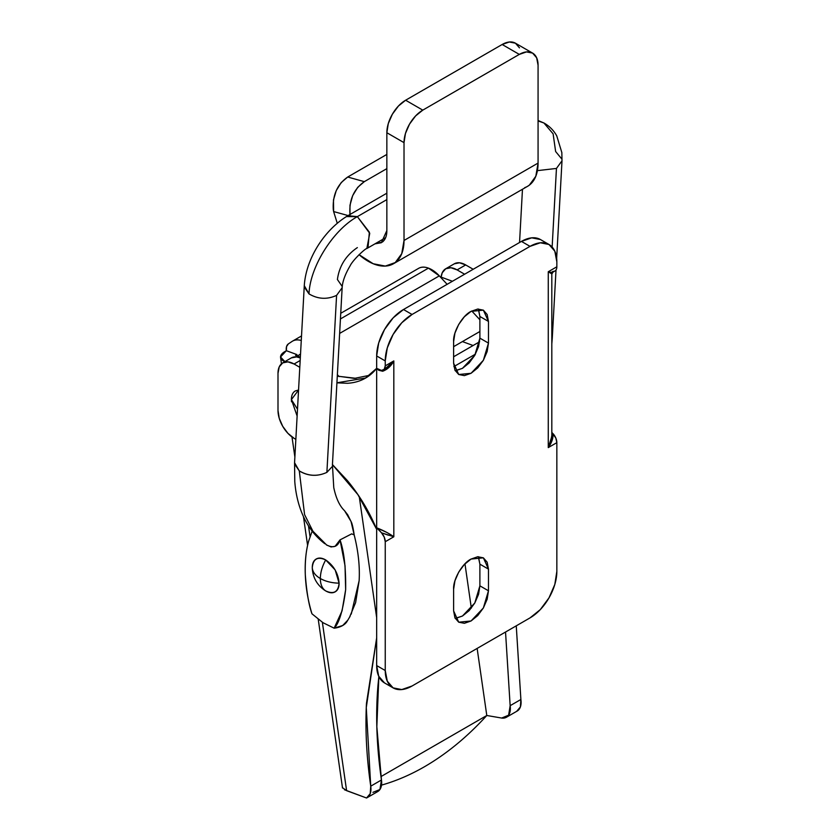 <?xml version="1.0" encoding="UTF-8"?>
<svg xmlns="http://www.w3.org/2000/svg" width="840" height="840" viewBox="0 0 840 840"><rect width="100%" height="100%" fill="white"/><g stroke="black" fill="none" stroke-linecap="round" stroke-linejoin="round"><path stroke-width="1.26" d="M455.794 370.661L462.462 368.34L469.14 362.964L474.789 355.331L478.569 346.626L479.892 338.153L479.892 316.481L488.471 321.437L488.471 343.108L483.368 360.286L471.051 373.296L458.724 374.514L453.621 363.237L453.621 341.565C452.844 332.052 462.42 315.452 471.051 311.377L464.373 316.754L458.724 324.387L454.944 333.092L453.621 341.565L453.621 363.237L454.944 370.167L458.724 374.514L464.373 375.617L471.051 373.296L477.719 367.909L483.368 360.286L487.148 351.582L488.471 343.108L488.471 321.437L487.148 314.506L483.368 310.159L477.719 309.057L471.051 311.377L483.368 310.159L488.471 321.437L479.892 316.481L478.306 309.015M478.569 557.235L479.892 564.165L479.892 585.837L488.471 590.793L483.368 607.971L471.051 620.981L458.724 622.199L453.621 610.922L453.621 589.25C452.844 579.736 462.42 563.136 471.051 559.062L464.373 564.438L458.724 572.072L454.944 580.776L453.621 589.25L453.621 610.922L454.944 617.851L458.724 622.199L464.373 623.301L471.051 620.981L477.719 615.594L483.368 607.971L487.148 599.256L488.471 590.793L488.471 569.121L487.148 562.191L483.368 557.833L477.719 556.742L471.051 559.062L483.368 557.833L488.471 569.121L479.892 564.165L478.306 556.7M390.59 534.734L393.824 536.77L393.824 360.917L389.088 367.238L382.651 371.249L378.661 370.23L376.667 368.34L376.667 355.961L378.704 342.93L384.52 329.532L393.215 317.793L403.483 309.519L521.451 241.406L530.03 246.362A37.916 21.893 -60 0 1 548.993 244.482A37.916 21.893 -60 0 1 556.847 261.839L556.847 266.795L548.268 271.75L551.534 273.735L548.268 271.75L548.268 447.605L556.847 442.649L556.847 571.442L554.809 584.472L548.993 597.87L540.299 609.609L530.03 617.883L412.062 685.997L401.793 689.567L393.099 687.876L387.293 681.188L385.245 670.52L385.245 541.716L393.824 536.77L393.824 360.917L385.245 365.862L385.245 360.917L387.293 347.886L393.099 334.488L401.793 322.749L412.062 314.475L530.03 246.362L540.299 242.792L548.993 244.482L554.809 251.171L556.847 261.839L556.847 266.795L548.268 271.75L548.268 447.605L550.578 442.355L551.817 435.435L551.817 273.998M332.441 464.615L357.893 494.613L376.667 529.337L376.667 665.563L378.704 676.231L384.52 682.92A37.916 21.893 120 0 1 376.667 665.563L385.245 670.52L385.245 541.716L384.227 537.117L381.497 532.802L376.667 527.814L386.453 532.277M455.207 618.387L462.462 616.025L474.789 603.015L479.892 585.837L478.569 594.311L474.789 603.015L469.14 610.649L462.462 616.025L455.794 618.345M454.304 263.812L459.522 262.794L465.685 264.936L473.193 269.272L465.685 264.936A22.754 13.136 -120 0 0 454.304 263.812L445.725 268.758L450.944 267.75L457.096 269.892L464.615 274.218L457.096 269.892L465.685 264.936L457.096 269.892A22.754 13.136 60 0 0 445.725 268.758L442.239 272.78L441.116 277.116A22.754 13.136 60 0 1 445.725 268.758M551.817 432.243L555.828 438.05L556.847 442.649L556.847 571.442A37.916 21.893 -60 0 1 530.03 617.883L412.062 685.997A37.916 21.893 -60 0 1 393.099 687.876A37.916 21.893 -60 0 1 385.245 670.52L376.667 665.563L376.667 529.337C369.306 511.592 359.572 495.38 347.487 480.701L332.441 464.572M291.291 357.924L296.51 356.916L300.321 357.893A22.754 13.136 -120 0 0 291.291 357.924L282.713 362.88A22.754 13.136 60 0 1 294.084 364.004L300.174 360.486L294.084 364.004L287.931 361.872L282.713 362.88L279.216 366.891L277.998 373.296A22.754 13.136 60 0 1 282.713 362.88M337.292 376.152L356.066 378.326M277.998 373.296L277.998 410.445L279.227 418.268L282.713 426.3L287.931 433.346L294.084 438.312A22.754 13.136 60 0 1 277.998 410.445L277.998 373.296M294.084 438.312L295.848 439.331L294.084 438.312M336.924 382.841L347.487 383.281C359.572 382.557 369.306 377.58 376.667 368.34L378.808 369.579L378.661 370.23L376.667 368.34L376.667 527.814L376.667 355.961L385.245 360.917A37.916 21.893 -60 0 1 412.062 314.475L403.483 309.519A37.916 21.893 120 0 0 376.667 355.961L385.245 360.917L385.245 365.862L384.227 369.296L381.497 370.451L376.667 368.34L365.505 378.031L336.924 382.798M337.292 376.1L354.406 378.399L369.631 375.281M299.796 367.311L294.084 364.004L299.796 367.311M521.451 241.406L531.71 237.835L540.414 239.526A37.916 21.893 120 0 0 521.451 241.406L530.03 246.362L412.062 314.475L403.483 309.519L521.451 241.406M455.207 370.703L462.462 368.34L474.789 355.331L479.892 338.153L488.471 343.108L479.892 338.153L479.892 316.481L478.569 309.55M552.941 272.129L554.957 270.963A9.104 5.25 -120 0 0 556.847 266.795A9.104 5.25 60 0 1 553.087 271.383L551.523 272.339M479.892 564.165L479.892 585.837L488.471 590.793L488.471 569.121L479.892 564.165M385.245 365.862A9.104 5.25 60 0 1 383.387 370.02A9.104 5.25 60 0 1 381.497 370.451L382.651 371.249C387.408 369.495 391.135 366.051 393.824 360.917L385.245 365.862M383.366 370.031L388.427 366.744L393.824 360.917L384.636 369.296M385.245 541.716L393.824 536.77L381.497 532.802A9.104 5.25 60 0 1 385.245 541.716M388.447 535.206L381.497 532.802L379.144 530.103M556.847 442.649A9.104 5.25 -120 0 0 553.087 433.724L551.953 440.78L548.268 447.605L556.847 442.649M548.268 271.75C551.659 272.675 553.266 272.559 553.087 271.383M551.827 274.029L553.046 272.066M553.087 433.724C553.255 438.344 551.649 442.964 548.268 447.605L551.786 436.558M378.357 529.242L376.667 527.814C383.555 530.502 389.277 533.495 393.824 536.77M374.881 243.894L382.368 242.046C385.361 239.715 386.852 235.893 386.852 230.57L381.36 242.718L374.934 243.863M524.727 187.646A50.809 29.337 -120 0 0 538.073 163.076L404.019 240.471L404.019 142.643L386.852 132.731L404.019 142.643A26.544 15.319 -60 0 1 422.782 110.135L415.601 115.93L409.511 124.142L405.447 133.518L404.019 142.643L404.019 240.471L538.073 163.076L538.073 65.237L536.644 57.771L532.581 53.088L526.491 51.912L519.309 54.401L422.782 110.135L405.626 100.223L422.782 110.135L519.309 54.401L502.152 44.499L405.626 100.223A26.544 15.319 120 0 0 386.852 132.731L386.852 230.57L386.852 132.731L388.28 123.617L392.354 114.24L398.444 106.019L405.626 100.223L502.152 44.499L509.334 42L515.424 43.187L519.488 47.87M404.019 240.471A50.809 29.337 60 0 1 390.663 265.041A50.809 29.337 60 0 1 359.037 254.657L373.212 263.75L385.319 266.081L395.241 262.574L401.751 253.659L404.019 240.471M333.617 211.554L333.469 199.962L336.252 190.575L341.219 182.564L347.707 177.03L386.852 154.423L347.707 177.03L364.319 181.65L386.852 168.641L364.319 181.65L357.693 187.352L352.674 195.636L349.976 205.286L349.997 214.956C348.863 200.319 353.64 189.221 364.319 181.65L347.707 177.03C337.302 184.317 332.493 195.132 333.27 209.454L333.617 211.554L348.096 215.576L333.617 211.554L337.26 223.251M532.581 53.088L515.424 43.187A26.544 15.319 120 0 0 502.152 44.499L519.309 54.401A26.544 15.319 -60 0 1 532.581 53.088A26.544 15.319 -60 0 1 538.073 65.237L538.073 163.076L535.815 176.264L529.305 185.178L527.268 186.501M292.016 341.46A26.544 15.319 60 0 1 292.519 341.145A26.544 15.319 60 0 1 301.276 340.494A26.544 15.319 -120 0 0 292.016 341.46L288.372 343.896L286.556 346.553L286.356 350.7L280.529 356.99L284.844 361.546A15.172 7.056 171.8 0 1 280.56 357.494A15.172 7.056 171.8 0 1 285.022 351.467L286.356 350.7L296.909 354.585L286.356 350.7A11.372 6.562 60 0 1 288.372 343.896L292.016 341.46M418.036 268.706C420.872 266.805 424.347 266.616 428.453 268.128L439.32 275.867L447.132 284.319L439.32 275.867L339.633 333.417L439.32 275.867A26.544 15.319 -120 0 0 428.453 268.128L340.431 318.948L428.453 268.128A26.544 15.319 -120 0 0 418.541 268.391L340.736 313.31M475.451 354.133L453.884 366.587L475.451 354.133M453.621 346.668L479.892 331.495L453.621 346.668M479.64 341.744L453.621 356.769L479.64 341.744M377.832 791.5A18.963 10.941 -120 0 0 381.455 779.982L376.834 726.705L378.851 676.547L378.01 685.041C375.459 714.735 376.614 746.382 381.455 779.982L379.921 789.516L372.95 792.341M297.108 355.919L296.909 354.585L295.575 355.352L300.363 357.116L295.575 355.352L296.909 354.585L297.15 356.244L300.531 354.07A11.372 6.562 60 0 0 299.88 354.417L297.455 356.044M516.254 625.842L520.884 699.489L510.153 705.674L508.62 715.207L501.648 718.043L486.791 715.491L477.141 648.417L486.791 715.491L380.982 776.58L486.791 715.491C467.344 736.827 446.576 753.911 424.473 766.742C446.576 753.911 467.344 736.827 486.791 715.491L501.648 718.043A18.963 10.941 60 0 0 506.531 717.192A18.963 10.941 60 0 0 510.153 705.674L505.533 632.026L510.153 705.674L520.884 699.489L520.38 706.954L516.684 711.312M471.334 608.097L464.971 563.829L471.334 608.097M452.403 281.264L440.139 276.748L452.403 281.264M344.411 789.736L366.534 798A18.963 10.941 60 0 0 367.017 797.748A18.963 10.941 60 0 0 370.734 786.177L381.455 779.982L370.734 786.177L366.272 707.564L376.667 637.865L366.461 703.395C365.127 729.593 366.555 757.187 370.734 786.177L370.23 793.643L366.534 798L346.605 790.661L322.371 622.293L346.605 790.661L342.531 787.71M310.044 536.624L308.49 525.861L310.044 536.624M359.257 496.65L376.667 617.61L359.257 496.65M516.264 625.842L520.884 699.489A18.963 10.941 -120 0 1 517.167 711.06L506.447 717.245M381.549 785.106C395.955 781.043 410.267 774.921 424.473 766.742C410.267 774.921 395.955 781.043 381.549 785.106M339.15 376.593L337.376 374.671L339.15 376.593M471.765 310.979L479.892 319.778L471.765 310.979M298.557 390.054L291.406 399.609L297.507 409.206L291.406 399.609L297.129 416.031M298.557 390.002L295.334 390.936C292.709 392.448 291.406 395.336 291.406 399.609L291.512 401.751M312.396 569.825L312.281 567.693C312.575 571.893 315.252 575.505 320.334 578.529C320.407 572.534 322.193 566.339 325.689 559.944C317.604 556.269 313.142 558.841 312.281 567.693C312.281 563.409 313.593 560.522 316.207 559.01C318.832 557.498 321.993 557.812 325.689 559.944C322.193 566.339 320.407 572.534 320.334 578.529C320.407 584.43 322.193 588.557 325.689 590.909C333.774 594.594 338.247 592.011 339.098 583.17C331.81 583.002 325.563 581.458 320.334 578.529C325.563 581.458 331.81 583.002 339.098 583.17C338.247 573.342 333.774 565.603 325.689 559.944L335.171 569.95L339.098 583.17C339.098 587.444 337.785 590.341 335.171 591.843C332.556 593.355 329.395 593.05 325.689 590.909L323.894 589.743M325.689 590.909C322.193 588.557 320.407 584.43 320.334 578.529C315.252 575.505 312.575 571.893 312.281 567.693L312.302 568.491C312.963 577.889 317.195 585.228 325.006 590.489L325.689 590.909M462.42 341.586L473.109 345.513L462.42 341.586M346.7 216.584L357.357 216.636L386.852 199.605L357.357 216.636C332.987 230.118 309.95 266.984 309.005 293.895C309.95 266.984 332.987 230.118 357.357 216.636L347.886 215.702C325.101 229.215 306.086 257.87 304.28 285.653L309.005 293.895C317.961 299.208 327.149 299.702 336.588 295.375L326.886 472.374L331.989 466.841M357.357 247.601C345.891 255.423 339.245 266.07 337.407 279.51L342.058 286.241M385.56 237.731L366.839 248.535L369.737 233.341L357.357 216.636L369.358 232.176L368.025 247.643M538.073 120.508L543.942 122.997L538.073 120.929L543.942 122.997L553.119 133.844L555.629 151.515L561.897 159.128M537.422 170.636L556.448 168.441L552.143 247.034L556.458 168.441L562.002 160.776L561.845 152.597L556.752 135.859C553.686 130.389 549.413 126.095 543.942 122.997M294.651 464.163L299.303 470.894C308.248 476.196 317.436 476.69 326.886 472.374L326.875 472.374C317.436 476.721 308.238 476.249 299.292 470.946L294.567 462.704L294.777 481.551C295.796 494.991 298.935 507.203 304.206 518.207C309.246 528.549 316.113 537.054 324.807 543.722L312.953 531.269L304.584 514.626L299.292 470.946L304.584 514.626L312.953 531.269L326.781 545.15M347.55 620.445L342.699 625.517A18.354 11.225 3.1 0 0 346.826 621.789M351.256 614.103L359.131 580.713C359.951 566.528 358.302 551.26 354.186 534.923L351.687 533.862L340.032 539.879C344.064 551.313 345.944 567.924 345.649 589.712C342.972 610.533 339.129 623.353 334.142 628.183L322.991 622.702L311.955 613.799C308.858 605.147 306.642 592.158 305.308 574.833C304.889 561.603 306.022 550.337 308.69 541.023L312.175 531.121M351.687 533.862L340.032 539.879C337.901 546.808 333.354 548.457 326.371 544.856L331.076 546.956L335.076 546.325L340.032 539.879L345.03 565.761L345.649 589.712L342.048 610.89L334.142 628.183A18.354 11.225 3.1 0 0 342.699 625.517L334.142 628.183L322.991 622.702L311.955 613.799C308.07 600.915 305.844 587.926 305.308 574.833C304.784 562.359 305.918 551.093 308.69 541.023M349.461 617.442L355.614 602.595L359.131 580.713C359.951 566.528 358.302 551.26 354.186 534.923C353.115 527.667 352.065 523.183 351.036 521.482L344.579 510.741C339.623 506.006 336.021 498.288 333.764 487.589L332.43 464.699M326.886 472.374L336.588 295.375L342.143 287.752L332.43 464.741M309.005 293.895L304.364 287.165M354.186 534.923L351.036 521.482L347.707 514.794L344.421 510.573M365.505 378.031L367.227 377.044M540.414 239.526L548.993 244.482M393.099 687.876L384.52 682.92M384.678 369.274L385.287 368.949M527.552 186.333L393.488 263.739M292.509 341.156L301.518 335.947M367.017 797.748L377.748 791.553M342.51 788.014L318.234 619.3M307.598 545.412L303.461 516.621M294.882 457.013L291.994 436.947M281.463 363.772L280.56 357.514M562.002 160.808L556.658 258.248M556.017 269.966L552.29 337.806M346.857 621.747L350.07 616.361M551.817 343.959L552.279 337.932M519.551 242.508L522.47 189.273M386.852 193.2L347.886 215.702M366.839 248.535C365.841 247.978 352.916 259.822 350.102 265.85C345.125 274.292 342.468 281.589 342.143 287.752M304.28 285.663L294.567 462.661"/></g></svg>
